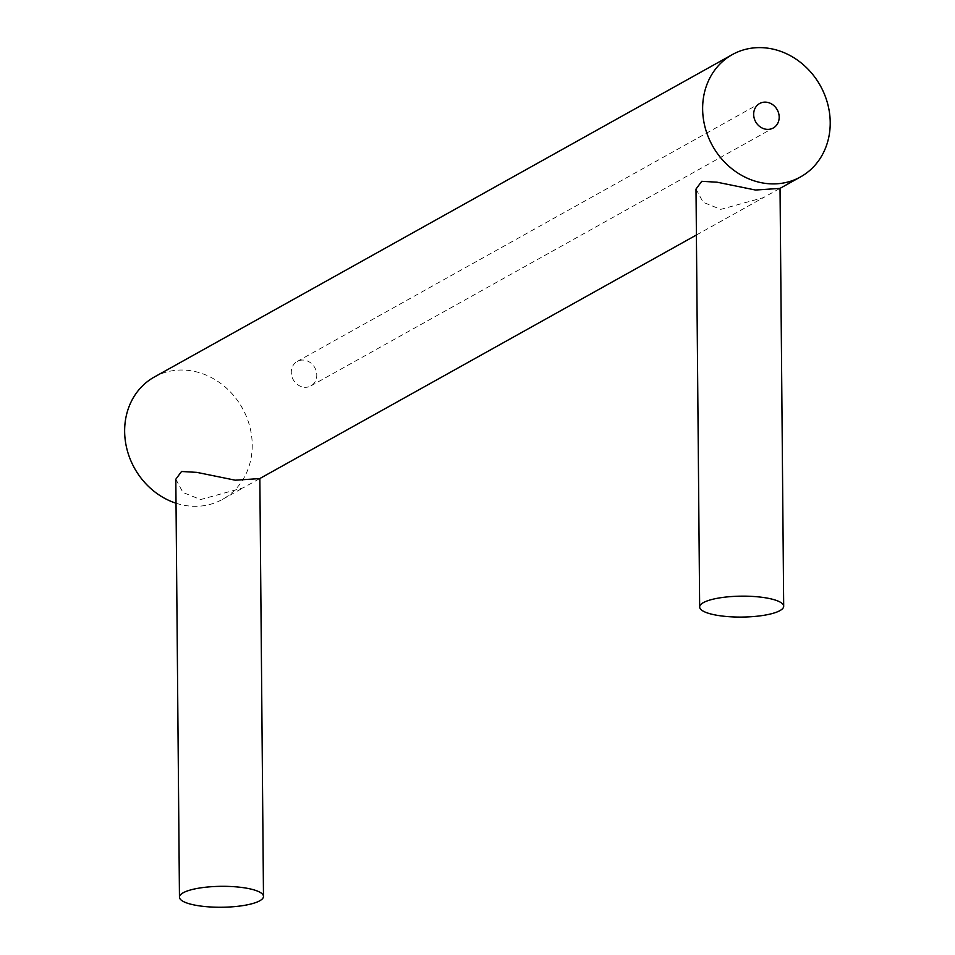 <?xml version="1.0" encoding="UTF-8"?>
<svg xmlns="http://www.w3.org/2000/svg" width="955" height="955" viewBox="0 0 955 955"><rect width="100%" height="100%" fill="white"/><g stroke="black" fill="none" stroke-linecap="round" stroke-linejoin="round"><path stroke-width="0.72" stroke-dasharray="4.78 3.58" d="M696.004 189.066L703.143 202.293L720.774 209.372L763.343 197.661L779.937 188.41M175.816 479.231L182.954 492.47L200.586 499.549L243.155 487.838L259.736 478.586M176.018 503.213A70.025 61.717 60.8 0 0 189.018 505.995A70.025 61.717 60.8 0 0 222.551 499.334A70.025 61.717 60.8 0 0 242.331 408.107A70.025 61.717 60.8 0 0 154.316 377.01M304.144 387.252A14.003 12.343 60.8 0 0 310.853 385.916A14.003 12.343 60.8 0 0 314.816 367.675A14.003 12.343 60.8 0 0 297.208 361.456A14.003 12.343 60.8 0 0 291.8 376.115A14.003 12.343 60.8 0 0 304.144 387.252M222.551 499.334L243.155 487.838M696.41 235.002L763.343 197.661M310.853 385.916L773.252 127.994M297.208 361.456L759.607 103.522"/><path stroke-width="1.43" d="M800.541 176.914A70.025 61.717 60.8 0 0 820.321 85.687A70.025 61.717 60.8 0 0 732.306 54.602A70.025 61.717 60.8 0 0 705.244 127.922A70.025 61.717 60.8 0 0 767.02 183.575A70.025 61.717 60.8 0 0 800.541 176.914L779.937 188.41L755.453 190.021L717.086 182.202L701.734 181.307L696.004 189.066L699.657 606.986A42.02 10.457 179.5 0 0 741.76 617.073A42.02 10.457 179.5 0 0 783.685 606.246A42.02 10.457 179.5 0 0 759.01 596.947A42.02 10.457 179.5 0 0 699.657 606.986M696.41 235.002L259.736 478.586L235.264 480.198L196.897 472.379L181.534 471.483L175.816 479.231L179.456 897.151A42.02 10.457 179.5 0 0 221.572 907.25A42.02 10.457 179.5 0 0 263.485 896.423A42.02 10.457 179.5 0 0 238.81 887.111A42.02 10.457 179.5 0 0 179.456 897.151M732.306 54.602L154.316 377.01A70.025 61.717 60.8 0 0 125.726 443.407A70.025 61.717 60.8 0 0 176.018 503.213M766.543 129.319A14.003 12.343 60.8 0 0 773.252 127.994A14.003 12.343 60.8 0 0 777.203 109.741A14.003 12.343 60.8 0 0 759.607 103.522A14.003 12.343 60.8 0 0 754.187 118.193A14.003 12.343 60.8 0 0 766.543 129.319M780.032 188.35L783.685 606.246M259.844 478.527L263.485 896.423"/></g></svg>
